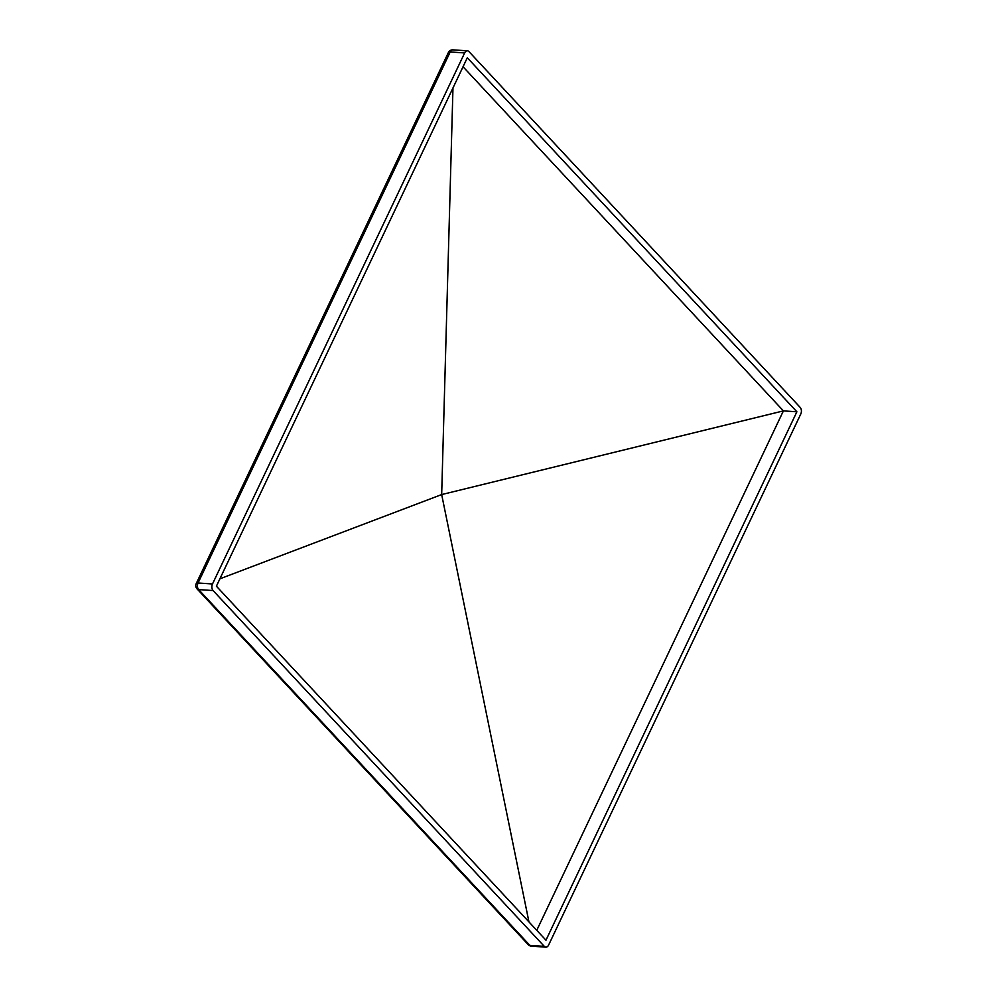 <?xml version="1.0" encoding="UTF-8"?>
<svg xmlns="http://www.w3.org/2000/svg" width="997" height="997" viewBox="0 0 997 997"><rect width="100%" height="100%" fill="white"/><g stroke="black" fill="none" stroke-linecap="round" stroke-linejoin="round"><path stroke-width="1.5" d="M545.97 940.208L216.399 586.186L467.306 57.764L796.877 411.798L545.97 940.208M528.248 944.67A4.748 4.748 0 0 0 531.401 946.165A4.748 3.078 93.9 0 1 529.856 945.368L544.287 946.352L213.084 590.56L198.64 589.576A4.748 3.091 137 0 1 197.032 588.866L528.248 944.67A4.748 3.091 -43 0 0 529.856 945.368L198.64 589.576A4.748 3.078 93.9 0 1 198.054 582.996L450.208 51.956A4.748 1.882 -154.6 0 0 448.376 52.554L196.222 583.594A4.748 1.882 25.4 0 1 198.054 582.996L212.498 583.968L464.652 52.928L450.208 51.956A4.748 3.078 93.9 0 1 452.987 49.85L467.431 50.835A4.748 3.078 93.9 0 0 464.652 52.928M467.431 50.835A4.748 3.078 93.9 0 1 468.989 51.632L800.192 407.424A4.748 3.078 93.9 0 1 800.778 414.004L548.624 945.044A4.748 3.078 93.9 0 1 545.845 947.15A4.748 3.078 93.9 0 1 544.287 946.352M212.498 583.968A4.748 3.078 93.9 0 0 213.084 590.56M219.888 578.821L441.671 494.574L452.974 87.948M536.76 930.326L783.405 410.889L441.671 494.574L528.958 921.938M796.877 411.798L783.405 410.889L463.044 66.749M531.401 946.165L545.845 947.15M452.987 49.85A4.748 4.748 0 0 0 448.376 52.554M196.222 583.594A4.748 4.748 0 0 0 197.032 588.866"/></g></svg>
